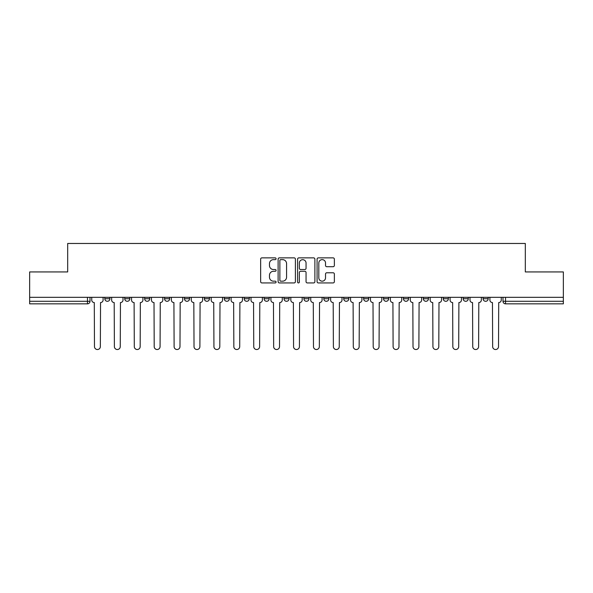 <?xml version="1.0" encoding="UTF-8"?>
<svg xmlns="http://www.w3.org/2000/svg" width="593" height="593" viewBox="0 0 593 593"><rect width="100%" height="100%" fill="white"/><g stroke="black" fill="none" stroke-linecap="round" stroke-linejoin="round"><path stroke-width="0.89" d="M276.079 258.756A0.875 0.875 0 0 0 275.204 257.873L261.898 257.873A1.253 1.253 0 0 0 260.646 259.126L260.646 281.675A1.253 1.253 0 0 0 261.898 282.928L275.204 282.928A0.875 0.875 0 0 0 276.079 282.053A0.875 0.875 0 0 0 275.204 281.178L273.484 281.178A4.01 4.01 0 0 1 269.474 277.168L269.474 275.285A4.01 4.01 0 0 1 273.484 271.275L275.204 271.275A0.875 0.875 0 0 0 276.079 270.401A0.875 0.875 0 0 0 275.204 269.526L273.484 269.526A4.01 4.01 0 0 1 269.474 265.516L269.474 263.64A4.01 4.01 0 0 1 273.484 259.63L275.204 259.63A0.875 0.875 0 0 0 276.079 258.756M323.808 297.33L323.808 298.731L328.915 298.731A2.55 2.55 0 0 1 326.365 301.288A2.55 2.55 0 0 1 323.808 298.731L323.808 297.33M264.085 297.33L264.085 298.731L269.192 298.731A2.55 2.55 0 0 1 266.635 301.288A2.55 2.55 0 0 1 264.085 298.731L264.085 297.33M224.265 297.33L224.265 298.731L229.372 298.731A2.55 2.55 0 0 1 226.822 301.288A2.55 2.55 0 0 1 224.265 298.731L224.265 297.33M204.363 297.33L204.363 298.731L209.462 298.731A2.55 2.55 0 0 1 206.913 301.288A2.55 2.55 0 0 1 204.363 298.731L204.363 297.33M164.543 297.33L164.543 298.731L169.65 298.731A2.55 2.55 0 0 1 167.093 301.288A2.55 2.55 0 0 1 164.543 298.731L164.543 297.33M333.11 266.709A1.253 1.253 0 0 0 334.363 265.456L334.363 259.126A1.253 1.253 0 0 0 333.11 257.873L318.33 257.873A1.253 1.253 0 0 0 317.077 259.126L317.077 281.675A1.253 1.253 0 0 0 318.33 282.928L333.11 282.928A1.253 1.253 0 0 0 334.363 281.675L334.363 274.033A1.253 1.253 0 0 0 333.11 272.78L326.78 272.78A1.253 1.253 0 0 0 325.527 274.033L325.527 277.82A3.35 3.35 0 0 1 322.177 281.178A3.35 3.35 0 0 1 318.826 277.82L318.826 262.981A3.35 3.35 0 0 1 322.177 259.63A3.35 3.35 0 0 1 325.527 262.981L325.527 265.456A1.253 1.253 0 0 0 326.78 266.709L333.11 266.709M29.65 297.33L29.65 271.935L67.684 271.935L67.684 243.471L525.316 243.471L525.316 271.935L563.35 271.935L563.35 297.33L29.65 297.33L29.65 301.288L90.01 301.288L90.01 297.33L90.01 301.288A2.55 2.55 0 0 1 87.46 303.838L29.65 303.838L29.65 301.288M295.403 259.126A1.253 1.253 0 0 0 294.15 257.873L279.37 257.873A1.253 1.253 0 0 0 278.117 259.126L278.117 281.675A1.253 1.253 0 0 0 279.37 282.928L294.15 282.928A1.253 1.253 0 0 0 295.403 281.675L295.403 259.126M298.85 257.873L313.63 257.873A1.253 1.253 0 0 1 314.883 259.126L314.883 281.675A1.253 1.253 0 0 1 313.63 282.928L307.307 282.928A1.253 1.253 0 0 1 306.055 281.675L306.055 272.528A1.253 1.253 0 0 0 304.802 271.275L300.599 271.275A1.253 1.253 0 0 0 299.346 272.528L299.346 282.053A0.875 0.875 0 0 1 298.472 282.928A0.875 0.875 0 0 1 297.597 282.053L297.597 259.126A1.253 1.253 0 0 1 298.85 257.873M502.99 297.33L502.99 301.288L563.35 301.288L563.35 303.838L505.54 303.838A2.55 2.55 0 0 1 502.99 301.288L502.99 297.33M563.35 297.33L563.35 301.288M483.08 297.33L483.08 298.731L488.18 298.731L488.18 297.33L488.18 298.731A2.55 2.55 0 0 1 485.63 301.288A2.55 2.55 0 0 1 483.08 298.731A2.55 2.55 0 0 0 485.63 301.288M468.277 298.731L468.277 297.33L468.277 298.731A2.55 2.55 0 0 1 465.72 301.288A2.55 2.55 0 0 1 463.17 298.731L468.277 298.731A2.55 2.55 0 0 1 465.72 301.288M463.17 297.33L463.17 298.731M448.367 297.33L448.367 298.731A2.55 2.55 0 0 1 445.81 301.288A2.55 2.55 0 0 1 443.26 298.731L448.367 298.731A2.55 2.55 0 0 1 445.81 301.288M443.26 297.33L443.26 298.731M428.457 297.33L428.457 298.731A2.55 2.55 0 0 1 425.907 301.288A2.55 2.55 0 0 1 423.35 298.731L428.457 298.731M423.35 297.33L423.35 298.731M408.547 297.33L408.547 298.731A2.55 2.55 0 0 1 405.997 301.288A2.55 2.55 0 0 1 403.448 298.731L408.547 298.731M403.448 297.33L403.448 298.731M388.637 297.33L388.637 298.731A2.55 2.55 0 0 1 386.087 301.288A2.55 2.55 0 0 1 383.538 298.731L388.637 298.731M383.538 297.33L383.538 298.731M368.735 297.33L368.735 298.731A2.55 2.55 0 0 1 366.178 301.288A2.55 2.55 0 0 1 363.628 298.731A2.55 2.55 0 0 0 366.178 301.288M363.628 297.33L363.628 298.731L368.735 298.731M348.825 297.33L348.825 298.731A2.55 2.55 0 0 1 346.268 301.288A2.55 2.55 0 0 1 343.718 298.731A2.55 2.55 0 0 0 346.268 301.288M343.718 297.33L343.718 298.731L348.825 298.731M328.915 297.33L328.915 298.731A2.55 2.55 0 0 1 326.365 301.288M309.005 297.33L309.005 298.731A2.55 2.55 0 0 1 306.455 301.288A2.55 2.55 0 0 1 303.905 298.731L309.005 298.731M303.905 297.33L303.905 298.731M289.095 297.33L289.095 298.731A2.55 2.55 0 0 1 286.545 301.288A2.55 2.55 0 0 1 283.995 298.731L289.095 298.731L289.095 297.33M283.995 297.33L283.995 298.731M269.192 297.33L269.192 298.731M249.282 297.33L249.282 298.731A2.55 2.55 0 0 1 246.732 301.288A2.55 2.55 0 0 1 244.175 298.731L249.282 298.731L249.282 297.33M244.175 297.33L244.175 298.731M229.372 297.33L229.372 298.731L229.372 297.33M209.462 298.731L209.462 297.33L209.462 298.731A2.55 2.55 0 0 1 206.913 301.288M189.552 297.33L189.552 298.731A2.55 2.55 0 0 1 187.003 301.288A2.55 2.55 0 0 1 184.453 298.731A2.55 2.55 0 0 0 187.003 301.288A2.55 2.55 0 0 0 189.552 298.731L189.552 297.33M184.453 297.33L184.453 298.731L189.552 298.731M169.65 297.33L169.65 298.731M149.74 297.33L149.74 298.731A2.55 2.55 0 0 1 147.19 301.288A2.55 2.55 0 0 1 144.633 298.731A2.55 2.55 0 0 0 147.19 301.288A2.55 2.55 0 0 0 149.74 298.731L144.633 298.731L144.633 297.33M124.723 297.33L124.723 298.731L129.83 298.731L129.83 297.33L129.83 298.731A2.55 2.55 0 0 1 127.28 301.288A2.55 2.55 0 0 1 124.723 298.731A2.55 2.55 0 0 0 127.28 301.288M104.82 297.33L104.82 298.731L109.92 298.731L109.92 297.33L109.92 298.731A2.55 2.55 0 0 1 107.37 301.288A2.55 2.55 0 0 1 104.82 298.731A2.55 2.55 0 0 0 107.37 301.288M87.46 297.33L87.46 303.838A2.55 2.55 0 0 0 90.01 301.288M280.748 259.63A0.875 0.875 0 0 0 279.874 260.505L279.874 280.296A0.875 0.875 0 0 0 280.748 281.178L282.564 281.178A4.01 4.01 0 0 0 286.575 277.168L286.575 263.64A4.01 4.01 0 0 0 282.564 259.63L280.748 259.63M306.055 263.04A3.35 3.35 0 0 0 302.704 259.69A3.35 3.35 0 0 0 299.346 263.04L299.346 268.273A1.253 1.253 0 0 0 300.599 269.526L304.802 269.526A1.253 1.253 0 0 0 306.055 268.273L306.055 263.04M91.737 297.33L91.737 300.006A2.55 2.55 0 0 0 94.287 302.563L94.48 346.594A2.935 2.935 0 0 0 97.415 349.529A2.935 2.935 0 0 0 100.35 346.594L100.543 302.563A2.55 2.55 0 0 0 103.093 300.006L103.093 297.33M111.647 297.33L111.647 300.006A2.55 2.55 0 0 0 114.197 302.563L114.39 346.594A2.935 2.935 0 0 0 117.325 349.529A2.935 2.935 0 0 0 120.26 346.594L120.453 302.563A2.55 2.55 0 0 0 123.003 300.006L123.003 297.33M131.55 297.33L131.55 300.006A2.55 2.55 0 0 0 134.107 302.563L134.3 346.594A2.935 2.935 0 0 0 137.235 349.529A2.935 2.935 0 0 0 140.17 346.594L140.356 302.563A2.55 2.55 0 0 0 142.913 300.006L142.913 297.33M151.46 297.33L151.46 300.006A2.55 2.55 0 0 0 154.017 302.563L154.202 346.594A2.935 2.935 0 0 0 157.138 349.529A2.935 2.935 0 0 0 160.073 346.594L160.266 302.563A2.55 2.55 0 0 0 162.823 300.006L162.823 297.33M171.37 297.33L171.37 300.006A2.55 2.55 0 0 0 173.919 302.563L174.112 346.594A2.935 2.935 0 0 0 177.048 349.529A2.935 2.935 0 0 0 179.983 346.594L180.176 302.563A2.55 2.55 0 0 0 182.726 300.006L182.726 297.33M191.28 297.33L191.28 300.006A2.55 2.55 0 0 0 193.829 302.563L194.022 346.594A2.935 2.935 0 0 0 196.958 349.529A2.935 2.935 0 0 0 199.893 346.594L200.086 302.563A2.55 2.55 0 0 0 202.636 300.006L202.636 297.33M211.19 297.33L211.19 300.006A2.55 2.55 0 0 0 213.739 302.563L213.932 346.594A2.935 2.935 0 0 0 216.868 349.529A2.935 2.935 0 0 0 219.803 346.594L219.996 302.563A2.55 2.55 0 0 0 222.545 300.006L222.545 297.33M231.092 297.33L231.092 300.006A2.55 2.55 0 0 0 233.649 302.563L233.842 346.594A2.935 2.935 0 0 0 236.777 349.529A2.935 2.935 0 0 0 239.713 346.594L239.898 302.563A2.55 2.55 0 0 0 242.455 300.006L242.455 297.33M251.002 297.33L251.002 300.006A2.55 2.55 0 0 0 253.559 302.563L253.745 346.594A2.935 2.935 0 0 0 256.68 349.529A2.935 2.935 0 0 0 259.615 346.594L259.808 302.563A2.55 2.55 0 0 0 262.365 300.006L262.365 297.33M270.912 297.33L270.912 300.006A2.55 2.55 0 0 0 273.462 302.563L273.655 346.594A2.935 2.935 0 0 0 276.59 349.529A2.935 2.935 0 0 0 279.525 346.594L279.718 302.563A2.55 2.55 0 0 0 282.268 300.006L282.268 297.33M290.822 297.33L290.822 300.006A2.55 2.55 0 0 0 293.372 302.563L293.565 346.594A2.935 2.935 0 0 0 296.5 349.529A2.935 2.935 0 0 0 299.435 346.594L299.628 302.563A2.55 2.55 0 0 0 302.178 300.006L302.178 297.33M310.732 297.33L310.732 300.006A2.55 2.55 0 0 0 313.282 302.563L313.475 346.594A2.935 2.935 0 0 0 316.41 349.529A2.935 2.935 0 0 0 319.345 346.594L319.538 302.563A2.55 2.55 0 0 0 322.088 300.006L322.088 297.33M330.635 297.33L330.635 300.006A2.55 2.55 0 0 0 333.192 302.563L333.385 346.594A2.935 2.935 0 0 0 336.32 349.529A2.935 2.935 0 0 0 339.255 346.594L339.441 302.563A2.55 2.55 0 0 0 341.998 300.006L341.998 297.33M350.545 297.33L350.545 300.006A2.55 2.55 0 0 0 353.102 302.563L353.287 346.594A2.935 2.935 0 0 0 356.223 349.529A2.935 2.935 0 0 0 359.158 346.594L359.351 302.563A2.55 2.55 0 0 0 361.908 300.006L361.908 297.33M370.455 297.33L370.455 300.006A2.55 2.55 0 0 0 373.004 302.563L373.197 346.594A2.935 2.935 0 0 0 376.132 349.529A2.935 2.935 0 0 0 379.068 346.594L379.261 302.563A2.55 2.55 0 0 0 381.81 300.006L381.81 297.33M390.364 297.33L390.364 300.006A2.55 2.55 0 0 0 392.914 302.563L393.107 346.594A2.935 2.935 0 0 0 396.042 349.529A2.935 2.935 0 0 0 398.978 346.594L399.171 302.563A2.55 2.55 0 0 0 401.72 300.006L401.72 297.33M410.274 297.33L410.274 300.006A2.55 2.55 0 0 0 412.824 302.563L413.017 346.594A2.935 2.935 0 0 0 415.952 349.529A2.935 2.935 0 0 0 418.888 346.594L419.081 302.563A2.55 2.55 0 0 0 421.63 300.006L421.63 297.33M430.177 297.33L430.177 300.006A2.55 2.55 0 0 0 432.734 302.563L432.927 346.594A2.935 2.935 0 0 0 435.862 349.529A2.935 2.935 0 0 0 438.798 346.594L438.983 302.563A2.55 2.55 0 0 0 441.54 300.006L441.54 297.33M450.087 297.33L450.087 300.006A2.55 2.55 0 0 0 452.644 302.563L452.83 346.594A2.935 2.935 0 0 0 455.765 349.529A2.935 2.935 0 0 0 458.7 346.594L458.893 302.563A2.55 2.55 0 0 0 461.45 300.006L461.45 297.33M469.997 297.33L469.997 300.006A2.55 2.55 0 0 0 472.547 302.563L472.74 346.594A2.935 2.935 0 0 0 475.675 349.529A2.935 2.935 0 0 0 478.61 346.594L478.803 302.563A2.55 2.55 0 0 0 481.353 300.006L481.353 297.33M489.907 297.33L489.907 300.006A2.55 2.55 0 0 0 492.457 302.563L492.65 346.594A2.935 2.935 0 0 0 495.585 349.529A2.935 2.935 0 0 0 498.52 346.594L498.713 302.563A2.55 2.55 0 0 0 501.263 300.006L501.263 297.33M505.54 297.33L505.54 303.838"/></g></svg>
